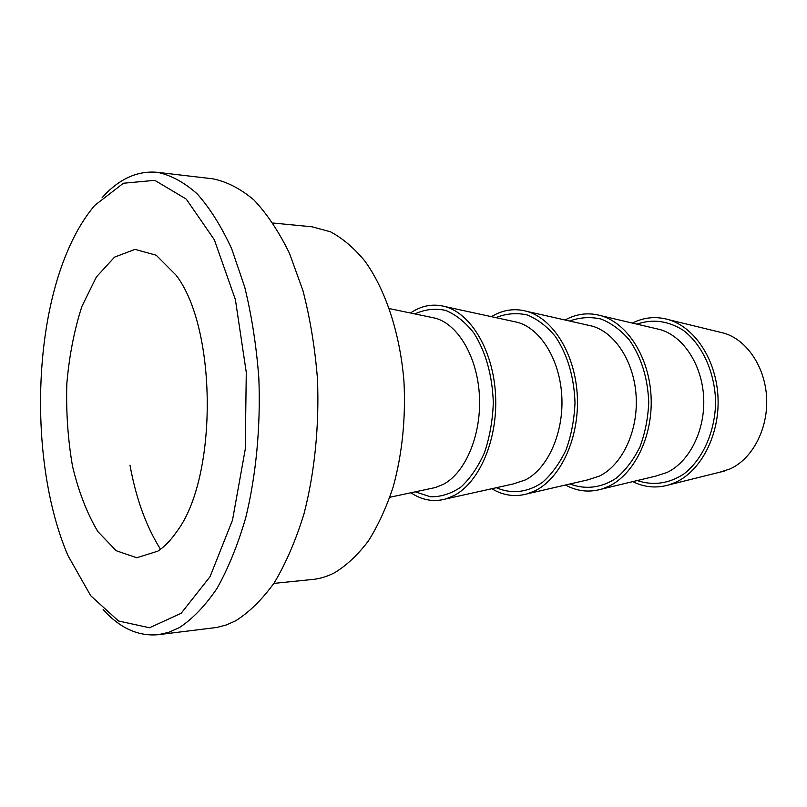 <?xml version="1.0" encoding="UTF-8"?>
<svg xmlns="http://www.w3.org/2000/svg" width="807" height="807" viewBox="0 0 807 807"><rect width="100%" height="100%" fill="white"/><g stroke="black" fill="none" stroke-linecap="round" stroke-linejoin="round"><path stroke-width="1.21" d="M719.289 332.03L724.212 333.23C747.03 340.019 765.349 367.276 766.65 398.305C768.052 429.314 752.164 459.082 729.962 468.968L719.622 472.256M632.738 481.628C644.521 487.458 656.706 488.497 669.275 484.775L675.52 482.364C701.122 470.784 719.662 435.034 718.018 397.649C716.495 360.255 695.14 327.592 668.882 319.754C656.293 316.092 644.117 317.191 632.355 323.072M272.988 223.025L312.087 226.807L330.436 231.78C342.561 238.216 354.001 247.941 364.784 260.954C385.484 289.521 400 333.069 403.954 381.328C405.83 418.419 402.269 453.514 393.281 486.611C386.482 507.28 378.18 525.407 368.365 540.983C357.905 554.802 346.677 565.374 334.683 572.688C327.501 576.44 320.248 578.69 312.934 579.426L273.855 583.4M157.274 172.305L212.755 178.811C226.767 181.595 240.496 188.656 253.953 199.995C267.006 213.805 278.849 231.609 289.501 253.388L302.938 290.601C310.12 318.251 314.952 347.646 317.454 378.776C319.401 425.914 314.639 472.932 303.896 514.2C295.745 540.438 285.92 563.225 274.4 582.573C262.174 599.591 249.181 612.382 235.422 620.926L226.192 624.991L216.922 627.442L158.384 634.675L168.845 632.295L179.265 627.654C192.591 618.949 205.18 605.855 217.033 588.374C228.21 568.481 237.762 545.018 245.671 517.963C256.112 475.384 260.742 426.812 258.845 378.11C256.404 345.951 251.693 315.608 244.713 287.07L231.649 248.717C221.3 226.283 209.8 207.994 197.15 193.841C184.107 182.241 170.822 175.069 157.274 172.305C137.21 170.549 118.831 179.003 102.146 197.654M103.125 609.588C119.91 628.159 138.33 636.521 158.384 634.675M94.913 205.24L123.4 183.239L154.773 180.344L186.235 199.077L214.329 239.75L235.392 299.609L246.276 372.41L245.257 449.217L232.497 520.162L210.032 576.712L181.151 613.28L149.517 627.765L118.488 620.987L90.717 595.737L68.081 555.801C31.665 471.48 31.342 336.105 67.344 251.602C75.162 233.041 84.352 217.587 94.913 205.24M157.91 551.12C164.537 546.732 170.791 540.276 176.672 531.732C217.729 478.026 217.365 328.671 176.057 275.157L156.185 255.214L135.011 249.373L114.533 257.14L96.406 276.932L81.89 306.428C74.264 329.992 69.241 355.746 66.83 383.688C66.003 412.034 67.909 439.583 72.539 466.345C78.672 491.816 87.106 513.555 97.839 531.551L116.198 550.717L136.786 557.758L157.91 551.12M410.924 492.754C422.041 500.239 433.712 502.287 445.938 498.908L454.311 495.427C479.519 482.172 497.808 439.593 495.579 395.48C493.491 351.338 471.439 313.933 445.474 306.69C433.238 303.371 421.577 305.47 410.491 313.005M491.836 488.709C503.265 495.589 515.189 497.273 527.617 493.753L535.354 490.646C560.875 477.986 579.376 437.919 577.328 396.277C575.421 354.616 553.441 318.926 527.183 311.452C514.735 308.002 502.822 309.737 491.423 316.667M565.465 485.017C577.106 491.342 589.191 492.694 601.729 489.062L608.75 486.308C634.383 474.213 652.954 436.405 651.098 396.994C649.383 357.572 627.654 323.466 601.316 315.789C588.757 312.218 576.672 313.63 565.061 320.006M129.988 465.135C135.99 498.373 146.168 526.416 160.512 549.274M430.615 317.201L435.356 318.19C458.134 324.364 477.462 357.128 479.429 395.854C481.517 434.559 465.76 472.186 443.729 484.129L435.76 487.458L431.029 488.467M415.302 491.826L430.413 496.779C440.935 496.991 451.123 493.723 460.999 486.994C470.33 478.309 478.178 466.829 484.533 452.525C489.728 437.001 492.653 420.386 493.319 402.683C492.331 375.336 485.844 352.104 473.86 333.009C465.336 322.175 455.915 314.629 445.575 310.372C435.074 308.173 424.835 309.353 414.869 313.923M512.808 321.307L517.65 322.366C540.71 328.742 560.008 359.993 561.823 396.55C563.76 433.097 547.802 468.514 525.468 479.893L513.202 483.968M496.295 487.721C511.416 494.267 527.788 492.563 542.556 482.304C551.948 473.981 559.826 463.047 566.191 449.519C571.406 434.842 574.342 419.166 575.008 402.491C574.019 376.728 567.523 354.787 555.509 336.66C546.954 326.341 537.462 319.088 527.032 314.891C516.409 312.622 506.029 313.54 495.891 317.635M587.385 325.05L592.298 326.159C615.438 332.706 634.544 362.575 636.198 397.185C637.974 431.775 621.925 465.195 599.47 476.059L587.758 479.872M569.974 483.978C585.226 489.869 601.669 487.963 616.417 478.047C625.788 470.057 633.636 459.637 639.971 446.796C645.156 432.895 648.071 418.066 648.737 402.31C647.769 377.989 641.303 357.208 629.349 339.969C620.825 330.113 611.343 323.123 600.902 318.997C590.26 316.667 579.819 317.343 569.581 321.025M655.355 328.469L660.297 329.629C683.388 336.327 702.191 364.925 703.674 397.76C705.268 430.575 689.218 462.179 666.794 472.569L655.708 476.12M637.268 480.548C653.055 485.864 668.499 483.746 683.61 474.173C702.584 459.728 715.123 432.058 715.617 402.158C714.982 372.249 702.302 344.639 683.267 330.285C668.105 320.793 652.651 318.735 636.894 324.142M724.212 333.23L668.882 319.754M724.545 471.036L669.275 484.775M431.2 488.427L389.872 497.253M389.428 308.617L430.787 317.242M513.333 483.938L445.938 498.908M445.474 306.69L512.939 321.337M587.859 479.842L527.617 493.753M527.183 311.452L587.486 325.07M655.788 476.11L601.729 489.062M601.316 315.789L655.435 328.489"/></g></svg>
